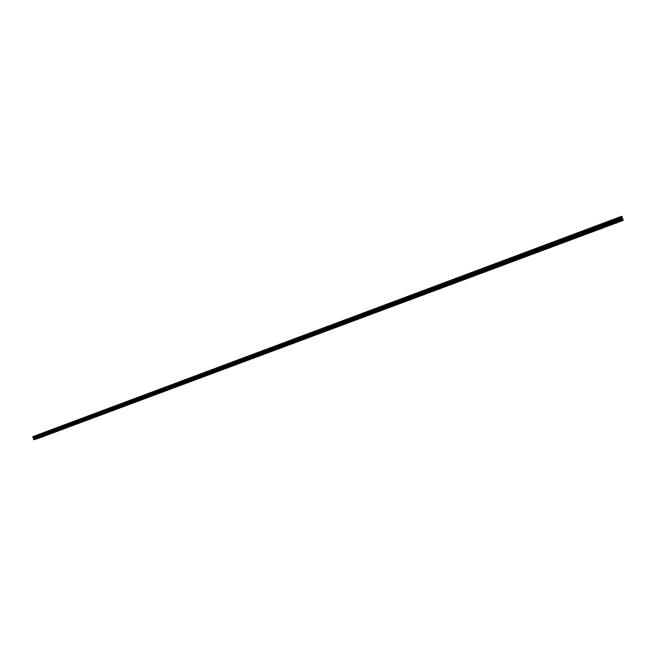 <?xml version="1.0" encoding="UTF-8"?>
<svg xmlns="http://www.w3.org/2000/svg" width="656" height="656" viewBox="0 0 656 656"><rect width="100%" height="100%" fill="white"/><g stroke="black" fill="none" stroke-linecap="round" stroke-linejoin="round"><path stroke-width="0.98" d="M616.673 222.638L617.599 222.269L616.673 222.638M599.568 229.01L600.47 228.649L599.568 229.01M582.643 235.324L581.724 235.611L582.643 235.324M565.898 241.564L564.972 241.859L565.898 241.564M549.334 247.738L548.4 248.034L549.334 247.738M532.951 253.839L532.008 254.143L532.951 253.839M516.731 259.891L515.78 260.186L516.731 259.891M500.684 265.869L499.733 266.172L500.684 265.869M484.809 271.789L483.841 272.092L484.809 271.789M469.097 277.644L468.122 277.955L469.097 277.644M453.542 283.441L452.558 283.753L453.542 283.441M438.151 289.181L437.158 289.493L438.151 289.181M422.915 294.856L421.915 295.175L422.915 294.856M407.835 300.481L406.827 300.801L407.835 300.481M392.903 306.04L391.894 306.368L392.903 306.04M378.127 311.551L377.11 311.879L378.127 311.551M363.49 317.004L362.465 317.332L363.49 317.004M349.008 322.399L347.975 322.736L349.008 322.399M334.667 327.746L333.625 328.082L334.667 327.746M320.464 333.043L319.415 333.379L320.464 333.043M306.401 338.283L305.343 338.619L306.401 338.283M292.478 343.473L291.412 343.818L292.478 343.473M278.693 348.615L277.619 348.959L278.693 348.615M265.032 353.699L263.958 354.051L265.032 353.699M251.51 358.742L250.42 359.094L251.51 358.742M238.112 363.736L237.021 364.088L238.112 363.736M224.844 368.68L223.745 369.041L224.844 368.68M211.708 373.576L210.592 373.936L211.708 373.576M198.686 378.43L197.571 378.791L198.686 378.43M185.796 383.235L184.664 383.604L185.796 383.235M173.02 387.999L171.888 388.368L173.02 387.999M160.359 392.714L159.219 393.083L160.359 392.714M147.821 397.388L146.673 397.766L147.821 397.388M135.398 402.021L134.242 402.399L135.398 402.021M123.09 406.605L121.926 406.991L123.09 406.605M110.889 411.156L109.724 411.533L110.889 411.156M98.81 415.658L97.629 416.043L98.81 415.658M86.83 420.127L85.649 420.512L86.83 420.127M74.964 424.547L73.767 424.94L74.964 424.547M63.197 428.934L62 429.327L63.197 428.934M51.537 433.28L50.34 433.673L51.537 433.28M39.983 437.585L38.778 437.978L39.983 437.585M616.591 222.966L617.517 222.597L616.591 222.966M599.617 229.297L600.511 228.936L599.617 229.297M582.823 235.553L581.905 235.848L582.823 235.553M566.202 241.744L565.283 242.039L566.202 241.744M549.761 247.87L548.834 248.173L549.761 247.87M533.492 253.938L532.557 254.233L533.492 253.938M517.387 259.932L516.444 260.235L517.387 259.932M501.455 265.869L500.503 266.172L501.455 265.869M485.686 271.748L484.735 272.051L485.686 271.748M470.081 277.562L469.122 277.873L470.081 277.562M454.641 283.318L453.665 283.63L454.641 283.318M439.348 289.017L438.372 289.329L439.348 289.017M424.219 294.659L423.227 294.97L424.219 294.659M409.237 300.235L408.237 300.555L409.237 300.235M394.404 305.762L393.403 306.081L394.404 305.762M379.717 311.231L378.709 311.559L379.717 311.231M365.187 316.651L364.17 316.979L365.187 316.651M350.788 322.014L349.763 322.342L350.788 322.014M336.536 327.328L335.503 327.656L336.536 327.328M322.424 332.584L321.383 332.92L322.424 332.584M308.451 337.791L307.402 338.127L308.451 337.791M294.61 342.949L293.56 343.293L294.61 342.949M280.907 348.057L279.841 348.402L280.907 348.057M267.328 353.117L266.262 353.461L267.328 353.117M253.888 358.127L252.806 358.471L253.888 358.127M240.572 363.088L239.481 363.44L240.572 363.088M227.378 368L226.287 368.36L227.378 368M214.315 372.87L213.208 373.231L214.315 372.87M201.367 377.692L200.26 378.053L201.367 377.692M188.543 382.473L187.427 382.833L188.543 382.473M175.841 387.212L174.717 387.573L175.841 387.212M163.254 391.903L162.122 392.263L163.254 391.903M150.782 396.544L149.642 396.913L150.782 396.544M138.424 401.152L137.276 401.521L138.424 401.152M126.182 405.711L125.025 406.089L126.182 405.711M114.046 410.238L112.889 410.615L114.046 410.238M102.016 414.715L100.852 415.1L102.016 414.715M90.102 419.151L88.929 419.537L90.102 419.151M78.294 423.555L77.113 423.94L78.294 423.555M66.592 427.917L65.403 428.302L66.592 427.917M54.989 432.238L53.8 432.632L54.989 432.238M43.493 436.527L42.296 436.921L43.493 436.527M37.622 438.511L623.028 220.326M32.841 436.699L33.85 439.741L36.318 438.995L623.11 220.293L621.773 216.259L32.841 436.699L621.814 216.365M33.85 439.741L623.2 220.047M33.694 439.602L623.126 219.834M33.21 437.7L622.273 217.595M33.169 437.65L622.249 217.521M37.695 438.577L623.061 220.432M33.563 439.225L622.954 219.366M33.554 439.118L622.913 219.252M33.677 438.511L622.659 218.653M33.661 438.306L622.577 218.432M33.587 438.118L622.487 218.194M33.481 437.937L622.405 217.956M32.989 437.462L622.15 217.234M32.923 437.38L622.109 217.128M32.808 437.068L621.97 216.742M32.816 436.962L621.929 216.636M32.841 436.65L621.798 216.308"/></g></svg>

